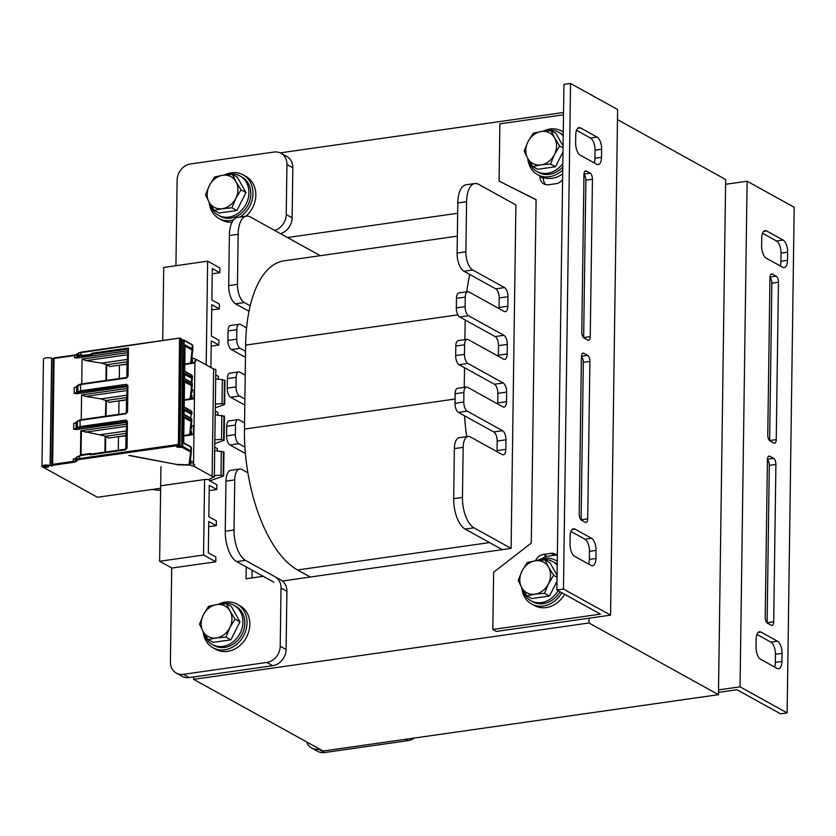 <?xml version="1.0" encoding="UTF-8"?>
<svg xmlns="http://www.w3.org/2000/svg" width="836" height="836" viewBox="0 0 836 836"><rect width="100%" height="100%" fill="white"/><g stroke="black" fill="none" stroke-linecap="round" stroke-linejoin="round"><path stroke-width="1.25" d="M589.035 618.212L588.962 622.977L193.628 679.355L193.659 676.961M280.206 152.873L563.548 112.473M282.338 581.01L511.099 548.395L515.896 204.956L478.694 184.369A24.923 11.349 -98.1 0 0 474.838 183.544L466.06 184.798A24.923 11.349 -98.1 0 0 457.804 202.949L457.104 253.036A14.954 6.813 -98.1 0 0 463.97 271.251L495.748 288.848A7.472 3.407 81.9 0 1 499.186 297.961L499.05 307.502A7.472 3.407 81.9 0 1 498.987 308.568M457.658 213.264L287.469 237.529M588.962 622.977L718.458 694.674L323.114 751.042L193.628 679.355M718.458 694.674L725.658 179.521L617.48 119.632M539.92 175.968L539.91 176.469A9.969 8.391 -61 0 0 543.87 183.93A9.969 8.391 -61 0 0 548.562 184.756L556.034 183.69A9.969 8.391 -61 0 0 562.607 179.594M545.772 184.651A9.969 8.391 119 0 1 543.442 178.423L543.452 177.566M542 558.709A9.969 8.391 119 0 1 546.932 556.379L554.404 555.313A9.969 8.391 119 0 1 557.184 555.407M557.361 555.585A9.969 8.391 -61 0 0 555.564 554.174A9.969 8.391 -61 0 0 550.872 553.359L543.4 554.425A9.969 8.391 -61 0 0 535.489 560.778M610.552 615.139L563.464 589.077L570.528 83.464L617.616 109.526L610.552 615.139L496.344 631.431L492.812 629.477L493.616 572.232L531.288 543.055L536.085 199.626L499.071 181.099L499.876 123.853L563.516 114.783M536.075 199.814L499.071 181.099M570.528 83.464L563.934 84.405L556.88 590.017L600.436 614.126L492.812 629.477M576.506 130.291L590.477 138.024A9.969 4.546 -98.1 0 1 595.054 150.177L594.939 158.286A9.969 4.546 -98.1 0 1 594.177 162.884M570.904 531.445L584.876 539.178A9.969 4.546 -98.1 0 1 589.453 551.321L589.338 559.43A9.969 4.546 -98.1 0 1 588.575 564.039M583.967 174.39A4.985 2.268 -98.1 0 1 585.858 180.168L583.653 337.577A4.985 2.268 -98.1 0 1 583.653 337.723M581.428 356.606A4.985 2.268 -98.1 0 1 583.309 362.385L581.114 519.793A4.985 2.268 -98.1 0 1 581.104 519.94M596.685 164.274A9.969 4.546 81.9 0 0 598.221 164.608A9.969 4.546 81.9 0 0 601.523 157.346L601.638 149.236A9.969 4.546 81.9 0 0 597.061 137.083L580.581 127.96A9.969 4.546 81.9 0 0 579.045 127.636A9.969 4.546 81.9 0 0 575.743 134.899L575.628 143.008A9.969 4.546 81.9 0 0 580.205 155.151L596.685 164.274M596.037 550.381A9.969 4.546 81.9 0 0 591.46 538.238L574.98 529.115A9.969 4.546 81.9 0 0 573.444 528.78A9.969 4.546 81.9 0 0 570.142 536.043L570.027 544.152A9.969 4.546 81.9 0 0 574.604 556.306L591.083 565.429A9.969 4.546 81.9 0 0 592.62 565.753A9.969 4.546 81.9 0 0 595.922 558.49L596.037 550.381L589.453 551.321M587.823 340.106A4.985 2.268 81.9 0 0 588.596 340.273A4.985 2.268 81.9 0 0 590.247 336.636L592.442 179.228A4.985 2.268 81.9 0 0 590.153 173.156L586.391 171.077A4.985 2.268 81.9 0 0 585.618 170.91A4.985 2.268 81.9 0 0 583.967 174.536L581.772 331.944A4.985 2.268 81.9 0 0 584.061 338.016L587.823 340.106M587.698 518.853L589.902 361.445A4.985 2.268 81.9 0 0 587.614 355.373L583.841 353.283A4.985 2.268 81.9 0 0 583.068 353.116A4.985 2.268 81.9 0 0 581.417 356.753L579.223 514.161A4.985 2.268 81.9 0 0 581.511 520.232L585.284 522.312A4.985 2.268 81.9 0 0 586.046 522.479A4.985 2.268 81.9 0 0 587.698 518.853L581.114 519.793M563.464 589.077L556.88 590.017M718.49 692.365L736.997 689.731L780.552 713.839L787.136 712.899L740.048 686.837L718.532 689.899M756.904 634.419L770.876 642.152A9.969 4.546 -98.1 0 1 775.453 654.295L775.338 662.405A9.969 4.546 -98.1 0 1 774.575 667.013M762.505 233.265L776.477 240.998A9.969 4.546 -98.1 0 1 781.054 253.141L780.939 261.25A9.969 4.546 -98.1 0 1 780.176 265.858M767.427 459.581A4.985 2.268 -98.1 0 1 769.308 465.359L767.114 622.768A4.985 2.268 -98.1 0 1 767.114 622.914M769.966 277.364A4.985 2.268 -98.1 0 1 771.858 283.143L769.653 440.551A4.985 2.268 -98.1 0 1 769.653 440.697M760.979 632.089A9.969 4.546 81.9 0 0 759.443 631.755A9.969 4.546 81.9 0 0 756.141 639.017L756.026 647.127A9.969 4.546 81.9 0 0 760.603 659.28L777.083 668.403A9.969 4.546 81.9 0 0 778.63 668.727A9.969 4.546 81.9 0 0 781.921 661.464L782.036 653.355A9.969 4.546 81.9 0 0 777.459 641.212L760.979 632.089L758.053 632.507M761.627 245.972A9.969 4.546 81.9 0 0 766.204 258.125L782.684 267.248A9.969 4.546 81.9 0 0 784.231 267.572A9.969 4.546 81.9 0 0 787.533 260.32L787.637 252.211A9.969 4.546 81.9 0 0 783.06 240.057L766.581 230.935A9.969 4.546 81.9 0 0 765.044 230.611A9.969 4.546 81.9 0 0 761.742 237.863L761.627 245.972M769.841 456.257A4.985 2.268 81.9 0 0 769.078 456.09A4.985 2.268 81.9 0 0 767.427 459.727L765.222 617.135A4.985 2.268 81.9 0 0 767.511 623.207L771.283 625.286A4.985 2.268 81.9 0 0 772.046 625.453A4.985 2.268 81.9 0 0 773.697 621.827L775.902 464.419A4.985 2.268 81.9 0 0 773.613 458.337L769.841 456.257L768.378 456.466M769.966 277.51L767.772 434.919A4.985 2.268 81.9 0 0 770.06 440.99L773.822 443.08A4.985 2.268 81.9 0 0 774.596 443.247A4.985 2.268 81.9 0 0 776.247 439.611L778.441 282.202A4.985 2.268 81.9 0 0 776.153 276.131L772.391 274.041A4.985 2.268 81.9 0 0 771.618 273.884A4.985 2.268 81.9 0 0 769.966 277.51M740.048 686.837L747.112 181.224L725.585 184.286M747.112 181.224L794.2 207.286L787.136 712.899M206.199 364.924L207.652 261.187L163.72 267.447L162.706 340.482M160.94 466.676L159.624 561.269L171.861 568.052L215.792 561.792L203.545 555.01L159.624 561.269M203.545 555.01L204.601 479.53M209.355 479.153L209.334 480.585L216.869 484.755L216.806 489.52L209.272 485.35L208.833 516.711L216.367 520.891L216.294 525.656L208.76 521.486L208.321 552.847L215.855 557.016L215.792 561.792M216.294 525.656L208.686 526.743M216.806 489.52L209.199 490.607M214.747 447.166L217.37 448.618L217.339 450.771M215.26 411.04L217.872 412.493L217.841 414.99M215.761 374.904L218.384 376.357L218.342 379.22M207.652 261.187L219.899 267.959L219.826 272.735L212.292 268.555L211.853 299.925L219.387 304.095L219.325 308.86L211.79 304.691L211.351 336.051L218.886 340.221L218.823 344.996L211.289 340.827L210.912 367.526M218.823 344.996L211.215 346.083M219.325 308.86L211.717 309.947M219.826 272.735L212.219 273.811M247.592 471.076L247.571 472.601M246.254 566.912L246.087 578.763L263.236 576.317M252.033 577.916L252.138 570.173M275.096 576.861A14.954 12.582 119 0 1 281.032 588.063L280.217 646.249A14.954 12.582 119 0 1 266.841 662.436L183.377 674.328A14.954 12.582 119 0 1 176.333 673.105A14.954 12.582 119 0 1 170.398 661.903L171.714 567.968M176.333 673.105L182.217 676.366A14.954 12.582 -61 0 0 189.26 677.588L272.724 665.696A14.954 12.582 -61 0 0 286.1 649.499L286.915 591.313A14.954 12.582 -61 0 0 280.98 580.111M175.936 265.702L177.127 180.137A14.954 12.582 119 0 1 190.504 163.95L273.968 152.047A14.954 12.582 119 0 1 281.011 153.281A14.954 12.582 119 0 1 286.947 164.483L286.246 214.559A14.954 12.582 119 0 1 274.574 230.391M280.457 233.652A14.954 12.582 -61 0 0 292.13 217.82L292.83 167.743A14.954 12.582 -61 0 0 286.894 156.531L281.011 153.281M319.697 749.15L318.756 749.286A14.954 12.582 119 0 1 311.713 748.053L317.607 751.313A14.954 12.582 -61 0 0 324.64 752.536L408.104 740.644A14.954 12.582 -61 0 0 414.395 738.021M311.713 748.053A14.954 12.582 119 0 1 306.603 741.898M564.624 594.302A24.923 20.973 119 0 1 534.434 605.536L531.602 603.968A24.923 20.973 119 0 1 521.8 587.771M536.952 560.58A24.923 20.973 119 0 1 544.006 558.323A24.923 20.973 119 0 1 555.741 560.371A24.923 20.973 119 0 1 557.278 561.322M561.792 592.734A24.923 20.973 119 0 1 531.602 603.968M562.691 173.898A24.923 20.973 119 0 1 540.422 176.239L537.6 174.682A24.923 20.973 119 0 1 527.788 158.485M542.951 131.283A24.923 20.973 119 0 1 550.004 129.026A24.923 20.973 119 0 1 561.74 131.074A24.923 20.973 119 0 1 563.276 132.025M562.743 169.917A24.923 20.973 119 0 1 537.6 174.682M218.321 604.376A24.923 20.973 119 0 1 225.375 602.108A24.923 20.973 119 0 1 237.121 604.156L239.942 605.724A24.923 20.973 119 0 1 246.223 637.68A24.923 20.973 119 0 1 215.803 649.332L212.971 647.764A24.923 20.973 119 0 1 203.169 631.567M237.121 604.156A24.923 20.973 119 0 1 243.401 636.123A24.923 20.973 119 0 1 212.971 647.764M224.32 175.079A24.923 20.973 119 0 1 231.373 172.812A24.923 20.973 119 0 1 243.109 174.86L245.941 176.427A24.923 20.973 119 0 1 245.951 216.179M232.074 222.24A24.923 20.973 119 0 1 221.791 220.035L218.969 218.468A24.923 20.973 119 0 1 209.167 202.27M243.109 174.86A24.923 20.973 119 0 1 252.932 195.175A24.923 20.973 119 0 1 239.89 217.046M233.557 219.91A24.923 20.973 119 0 1 218.969 218.468M220.422 604.146A22.426 18.883 119 0 1 223.463 603.456A22.426 18.883 119 0 1 234.028 605.295A22.426 18.883 119 0 1 239.681 634.064A22.426 18.883 119 0 1 212.302 644.546A22.426 18.883 119 0 1 203.911 632.873M234.028 605.295L235.909 606.34A22.426 18.883 119 0 1 241.562 635.109A22.426 18.883 119 0 1 214.183 645.58L212.302 644.546M226.41 174.849A22.426 18.883 119 0 1 229.461 174.16A22.426 18.883 119 0 1 240.016 175.999A22.426 18.883 119 0 1 245.669 204.768A22.426 18.883 119 0 1 218.29 215.249A22.426 18.883 119 0 1 209.909 203.576M240.016 175.999L241.907 177.044A22.426 18.883 119 0 1 247.56 205.813A22.426 18.883 119 0 1 220.181 216.294L218.29 215.249M545.041 131.053A22.426 18.883 119 0 1 548.082 130.364A22.426 18.883 119 0 1 558.647 132.213A22.426 18.883 119 0 1 563.224 135.996M562.837 163.323A22.426 18.883 119 0 1 536.921 171.453A22.426 18.883 119 0 1 528.54 159.791M558.647 132.213L560.528 133.248A22.426 18.883 119 0 1 563.234 135.129M562.785 166.813A22.426 18.883 119 0 1 538.802 172.498L536.921 171.453M539.042 560.35A22.426 18.883 119 0 1 542.094 559.66A22.426 18.883 119 0 1 552.659 561.499A22.426 18.883 119 0 1 557.225 565.282M558.082 590.676A22.426 18.883 119 0 1 530.923 600.75A22.426 18.883 119 0 1 522.542 589.077M552.659 561.499L554.54 562.544A22.426 18.883 119 0 1 557.236 564.425M559.963 591.721A22.426 18.883 119 0 1 532.814 601.795L530.923 600.75M554.393 154.629L550.569 164.023L540.955 164.88A17.441 14.682 -61 0 0 554.393 154.629A17.441 14.682 -61 0 0 554.623 137.94L559.681 146.06L554.393 154.629M532.814 166.552L527.756 158.432A17.441 14.682 -61 0 0 540.955 164.88L532.814 166.552L537.736 169.269L555.491 166.74L550.569 164.023M524.172 151.117L527.997 141.733A17.441 14.682 -61 0 0 527.756 158.432L524.172 151.117M541.425 131.492L551.039 130.625L554.623 137.94A17.441 14.682 -61 0 0 541.425 131.492A17.441 14.682 -61 0 0 527.997 141.733L533.284 133.164L541.425 131.492M563.077 146.07L555.95 133.352L551.039 130.625M563.056 147.92L559.681 146.06M562.994 151.933L555.491 166.74M548.395 583.925L544.581 593.309L534.967 594.177A17.441 14.682 -61 0 0 548.395 583.925A17.441 14.682 -61 0 0 548.625 567.236L553.683 575.356L548.395 583.925M526.826 595.849L521.769 587.718A17.441 14.682 -61 0 0 534.967 594.177L526.826 595.849L531.738 598.566L549.492 596.037L544.581 593.309M518.184 580.414L521.998 571.03A17.441 14.682 -61 0 0 521.769 587.718L518.184 580.414M535.427 560.778L545.041 559.921L548.625 567.236A17.441 14.682 -61 0 0 535.427 560.778A17.441 14.682 -61 0 0 521.998 571.03L527.286 562.45L535.427 560.778M557.079 575.367L549.963 562.649L545.041 559.921M557.058 577.216L553.683 575.356M557.006 581.229L549.492 596.037M229.764 627.721L225.95 637.105L216.336 637.962A17.441 14.682 -61 0 0 229.764 627.721A17.441 14.682 -61 0 0 230.004 611.022L235.062 619.142L229.764 627.721M208.195 639.634L203.138 631.514A17.441 14.682 -61 0 0 216.336 637.962L208.195 639.634L213.107 642.361L230.861 639.822L225.95 637.105M199.553 624.21L203.367 614.815A17.441 14.682 -61 0 0 203.138 631.514L199.553 624.21M216.806 604.574L226.42 603.717L230.004 611.022A17.441 14.682 -61 0 0 216.806 604.574A17.441 14.682 -61 0 0 203.367 614.815L208.666 606.246L216.806 604.574M235.062 619.142L239.974 621.869L231.332 606.434L226.42 603.717M239.974 621.869L230.861 639.822M235.762 198.425L231.948 207.809L222.334 208.666A17.441 14.682 -61 0 0 235.762 198.425A17.441 14.682 -61 0 0 235.992 181.725L241.05 189.845L235.762 198.425M214.194 210.338L209.136 202.218A17.441 14.682 -61 0 0 222.334 208.666L214.194 210.338L219.105 213.065L236.86 210.536L231.948 207.809M205.551 194.913L209.366 185.529A17.441 14.682 -61 0 0 209.136 202.218L205.551 194.913M222.794 175.278L232.408 174.421L235.992 181.725A17.441 14.682 -61 0 0 222.794 175.278A17.441 14.682 -61 0 0 209.366 185.529L214.653 176.95L222.794 175.278M241.05 189.845L245.972 192.573L237.319 177.138L232.408 174.421M245.972 192.573L236.86 210.536M282.672 580.968L245.481 560.371A24.923 11.349 -98.1 0 1 234.038 530.003L234.738 479.916A14.954 6.813 -98.1 0 1 239.692 469.027A14.954 6.813 -98.1 0 1 242.001 469.518L247.874 472.768A115.64 52.678 -98.1 0 1 244.917 447.103L238.803 443.717A7.472 3.407 -98.1 0 1 235.365 434.605L235.501 425.064A7.472 3.407 -98.1 0 1 237.978 419.62A7.472 3.407 -98.1 0 1 239.138 419.86L244.551 422.859L244.885 399.012L239.462 396.013A7.472 3.407 -98.1 0 1 236.034 386.901L236.17 377.36A7.472 3.407 -98.1 0 1 238.647 371.915A7.472 3.407 -98.1 0 1 239.796 372.166L245.22 375.165L245.544 351.319L240.131 348.319A7.472 3.407 -98.1 0 1 236.703 339.207L236.839 329.666A7.472 3.407 -98.1 0 1 239.315 324.222A7.472 3.407 -98.1 0 1 240.465 324.462L246.578 327.848A115.64 52.678 -98.1 0 1 250.204 305.819L244.331 302.569A14.954 6.813 -98.1 0 1 237.466 284.355L238.166 234.268A24.923 11.349 -98.1 0 1 246.421 216.116A24.923 11.349 -98.1 0 1 250.267 216.932L320.282 255.691M457.334 236.149L283.937 260.874A115.64 52.678 81.9 0 0 250.204 305.819M246.578 327.848A115.64 52.678 81.9 0 0 245.638 345.111L245.544 351.319M245.22 375.165L244.885 399.012M244.551 422.859L244.467 429.067A115.64 52.678 81.9 0 0 244.917 447.103M247.874 472.768A115.64 52.678 81.9 0 0 297.543 569.964L310.292 577.028M249.003 311.274L235.543 303.823A14.954 6.813 -98.1 0 1 228.677 285.609L229.377 235.522A24.923 11.349 -98.1 0 1 237.633 217.36L246.421 216.116M245.46 357.38L231.353 349.573A7.472 3.407 -98.1 0 1 227.914 340.461L228.05 330.92A7.472 3.407 -98.1 0 1 230.527 325.476L239.315 324.222M244.802 405.084L230.684 397.267A7.472 3.407 -98.1 0 1 227.246 388.155L227.382 378.614A7.472 3.407 -98.1 0 1 229.858 373.169L238.647 371.915M245.397 453.488L230.015 444.971A7.472 3.407 -98.1 0 1 226.587 435.859L226.713 426.318A7.472 3.407 -98.1 0 1 229.189 420.874L237.978 419.62M273.894 582.222L236.692 561.625A24.923 11.349 -98.1 0 1 225.25 531.257L225.95 481.17A14.954 6.813 -98.1 0 1 230.903 470.281L239.692 469.027M497.66 403.966A7.472 3.407 81.9 0 0 497.713 402.9L497.848 393.359A7.472 3.407 81.9 0 0 494.421 384.246L459.1 364.695A7.472 3.407 -98.1 0 1 455.672 355.593L455.808 346.052A7.472 3.407 -98.1 0 1 458.274 340.607L467.063 339.353A7.472 3.407 -98.1 0 1 468.223 339.594L503.533 359.146A7.472 3.407 81.9 0 0 504.693 359.396A7.472 3.407 81.9 0 0 507.17 353.952L507.306 344.411A7.472 3.407 81.9 0 0 503.868 335.299L468.557 315.747A7.472 3.407 -98.1 0 1 465.119 306.634L465.255 297.094A7.472 3.407 -98.1 0 1 467.732 291.649A7.472 3.407 -98.1 0 1 468.881 291.9L504.202 311.452A7.472 3.407 81.9 0 0 505.362 311.692A7.472 3.407 81.9 0 0 507.839 306.248L507.964 296.707A7.472 3.407 81.9 0 0 504.536 287.605L472.748 270.007A14.954 6.813 -98.1 0 1 465.882 251.782L466.582 201.695A24.923 11.349 -98.1 0 1 474.838 183.544M464.241 387.361L464.513 367.694M498.329 356.261A7.472 3.407 81.9 0 0 498.381 355.206L498.517 345.665A7.472 3.407 81.9 0 0 495.079 336.553L459.769 317.001A7.472 3.407 -98.1 0 1 456.331 307.888L456.466 298.347A7.472 3.407 -98.1 0 1 458.943 292.903L467.732 291.649M464.91 339.656L465.182 320M466.739 291.795A115.64 52.678 -98.1 0 1 469.832 274.501M496.992 451.659A7.472 3.407 81.9 0 0 497.054 450.604L497.18 441.063A7.472 3.407 81.9 0 0 493.752 431.951L458.431 412.399A7.472 3.407 -98.1 0 1 455.003 403.286L455.139 393.746A7.472 3.407 -98.1 0 1 457.616 388.301L466.394 387.047A7.472 3.407 -98.1 0 1 467.554 387.298L502.875 406.85A7.472 3.407 81.9 0 0 504.024 407.09A7.472 3.407 81.9 0 0 506.501 401.646L506.637 392.105A7.472 3.407 81.9 0 0 503.199 383.003L467.888 363.451A7.472 3.407 -98.1 0 1 464.45 354.339L464.586 344.798A7.472 3.407 -98.1 0 1 467.063 339.353M466.749 436.653A115.64 52.678 -98.1 0 1 464.555 415.785M502.311 549.649L465.109 529.052A24.923 11.349 -98.1 0 1 453.676 498.684L454.366 448.608A14.954 6.813 -98.1 0 1 459.319 437.709L468.108 436.455A14.954 6.813 -98.1 0 1 470.417 436.946L502.206 454.544A7.472 3.407 81.9 0 0 503.356 454.794A7.472 3.407 81.9 0 0 505.832 449.35L505.968 439.809A7.472 3.407 81.9 0 0 502.54 430.697L467.219 411.145A7.472 3.407 -98.1 0 1 463.792 402.032L463.917 392.492A7.472 3.407 -98.1 0 1 466.394 387.047M511.099 548.395L473.897 527.798A24.923 11.349 -98.1 0 1 462.454 497.43L463.154 447.354A14.954 6.813 -98.1 0 1 468.108 436.455M41.957 466.509C42.95 465.035 45.666 464.68 50.097 465.412L51.623 358.09C47.161 357.348 44.444 357.714 43.451 359.187L41.957 466.509A6.981 2.027 0.8 0 0 42.343 466.76L97.436 497.263L160.637 488.255M45.656 465.558L45.635 467.355L48.394 466.969L48.185 465.412M177.211 464.523L128.869 455.495L176.971 464.492L188.999 464.753L190.608 452.36A4.232 1.233 -179.2 0 0 190.106 451.733L182.018 447.26L177.566 447.239L176.626 446.717L177.336 446.037L179.197 445.692A0.752 0.627 -61 0 0 179.865 444.888L178.047 444.491L79.274 458.567A4.985 1.442 -179.2 0 0 76.86 459.392L75.606 460.584L75.637 458.431A0.752 0.69 -133.4 0 1 75.836 457.961L77.09 456.78A0.752 0.69 -133.4 0 0 76.891 457.25L76.86 459.392A0.752 0.69 -133.4 0 0 77.56 460.187L76.306 461.367A5.737 1.662 0.8 0 1 73.526 462.318L52.637 465.297L52.271 465.892L54.006 358.519M177.211 464.806L189.824 465.077L189.835 464.461M190.065 463.552L191.089 463.865L191.12 461.179L193.064 461.806L193.032 464.189L194.464 464.649L194.443 466.561L189.824 465.077M191.883 357.933L195.938 359.24L195.917 361.142L194.955 360.619L193.513 464.126L194.464 464.649M191.705 359.48L192.541 359.762L191.663 359.94M194.955 360.619L194.443 363.064L192.499 362.448L192.541 359.762M190.712 431.031L191.538 431.313L191.507 433.988L193.45 434.615L193.565 426.036L191.319 425.451M191.047 427.927L191.59 428.084L191.622 425.409M191.214 395.261L192.04 395.543L192.008 398.218L193.942 398.845L194.067 390.255L191.82 389.68M191.548 392.147L192.081 392.314L192.123 389.628M193.45 434.615L183.784 435.995M194.443 363.064L184.787 364.444M193.942 398.845L184.286 400.225M119.297 378.541L119.485 365.123L126.999 364.297M118.806 414.322L118.984 400.904L126.508 400.078M118.304 450.217L118.493 436.674L126.006 435.849M81.74 383.902L82.085 359.156L127.803 352.635L126.999 364.057L109.464 366.555L108.408 365.165M126.32 413.245L126.508 399.744L108.962 402.325L107.823 400.883L105.953 400.852L105.409 416.234M125.818 449.141L126.006 435.525L108.471 438.106L107.405 436.716M108.346 365.123L106.684 365.928L106.486 380.37M190.18 446.487A0.752 0.627 119 0 1 190.827 447.103L183.69 443.153L184.056 416.443L191.193 420.393L191.225 418.721L184.087 414.771L184.16 409.044L191.298 413.005L191.329 411.333L184.181 407.383L184.557 380.673L191.695 384.623L191.726 382.951L184.578 379.001L184.662 373.274L191.799 377.224L191.82 375.552L184.683 371.602L185.059 344.892L192.196 348.842A4.985 1.442 0.8 0 1 192.792 349.542A4.985 1.442 0.8 0 1 192.782 349.584A0.752 0.711 -173.8 0 1 192.029 350.284L190.65 362.96L184.787 364.088M161.557 485.664L205.478 479.404L208.498 479.54L214.34 476.771L215.834 369.449L213.64 369.031L195.938 359.24M213.64 369.031L212.135 476.353L214.34 476.771M212.135 476.353L194.443 466.561M51.644 358.09A6.981 2.027 0.8 0 1 51.769 358.383L53.243 358.644L51.738 465.965L52.271 465.892M51.738 465.965L50.275 465.704L51.769 358.383M48.174 466.519A5.486 1.588 -179.2 0 0 48.791 465.798A5.486 1.588 -179.2 0 0 48.749 465.6L43.357 466.373A5.486 1.588 -179.2 0 0 43.66 466.572L44.193 466.875L44.214 465.83M45.06 465.652L45.635 467.355M45.05 467.031L44.193 466.875M53.243 358.644L53.765 358.571M52.637 465.297L54.089 357.933L74.812 355.028M127.803 352.635L128.441 348.016L91.856 353.241A0.752 0.627 -61 0 0 91.187 354.046L92.159 355.133M54.006 358.456L74.665 355.509L74.634 357.662L77.121 358.017L127.835 350.786M73.526 462.318L73.213 459.257L75.721 458.191M126.142 449.151L91.166 454.136M125.996 435.608L126.1 433.341L105.879 436.225L80.81 430.749L126.811 424.186L126.048 422.452L76.18 429.558L73.641 429.171L73.714 423.528L76.285 422.41M125.504 449.841L90.445 454.836L125.86 449.319L126.644 448.43L125.504 449.841L127.041 448.19L127.417 421.302L80.078 427.551L76.776 429.223A0.752 0.69 -129.5 0 1 76.055 428.429L76.139 422.619A0.752 0.679 -136.9 0 1 76.306 422.18L76.16 422.42M81.238 419.672L81.583 394.937L127.312 388.416L127.323 387.298L126.549 386.671L76.682 393.787L74.143 393.401L74.216 387.747L76.776 386.629M126.205 413.266L127.542 412.117L127.918 385.532L126.372 384.278L80.214 390.861L76.557 392.659L76.63 386.838A0.752 0.679 -136.9 0 1 76.807 386.399L76.661 386.65M128.044 376.336L126.466 378.029L128.044 376.336L128.441 348.016M126.999 364.057L126.821 377.464M92.556 354.339L81.531 355.425L81.98 356.638L91.647 355.258A0.752 0.627 119 0 0 92.315 354.454L92.43 354.6M127.417 421.302L125.881 420.059L79.723 426.632L73.641 429.171M125.964 413.81L79.807 420.393L73.714 423.528M127.918 385.532L80.58 391.781L77.278 393.453A0.752 0.69 -129.5 0 1 76.557 392.659L74.143 393.401M126.466 378.029L80.308 384.612L74.216 387.747M126.1 433.341L126.811 424.186M76.776 429.223A5.737 1.411 -0.7 0 1 76.18 429.558M126.497 399.827L127.312 388.416M77.278 393.453A5.737 1.411 -0.7 0 1 76.682 393.787M126.549 386.671L126.372 384.278M126.048 422.452L125.881 420.059M107.165 400.977L100.989 398.887L85.69 396.41L81.583 394.937M127.187 390.485L85.69 396.41M126.758 395.219L100.989 398.887M126.602 397.57L106.371 400.454M107.854 400.893L105.953 400.852M106.402 401.102L105.984 416.15M192.499 362.448L191.319 362.615M107.353 436.674L105.681 437.479L105.482 452.046M191.538 431.313L190.66 431.48M107.374 436.726L105.879 436.225M106.663 436.747L105.9 436.873M105.681 437.479L105.451 436.622M105.117 437.165L104.908 452.119M126.685 426.266L85.188 432.181M126.257 430.989L100.487 434.668M126.246 449.078L91.134 454.084M192.04 395.543L191.162 395.71M192.008 398.218L190.817 398.385M191.12 461.179L190.315 461.294M191.507 433.988L190.315 434.166M106.684 365.928L106.12 365.614L105.911 380.453M106.12 365.614L107.666 365.196L106.872 364.684L101.49 363.117L86.192 360.63L82.085 359.156M127.678 354.715L86.192 360.63M127.26 359.438L101.49 363.117M127.093 361.8L106.872 364.684M107.666 365.196L108.377 365.175M224.466 416.328L215.207 414.74M221.843 415.367L221.509 439.443L224.132 440.238L214.8 443.613M221.509 439.443L214.852 439.778M224.152 436.967L224.393 419.797M160.616 490.387L151.818 489.509M223.964 452.098L214.706 450.52M221.341 451.147L221.007 475.214L223.63 476.018L209.784 480.836M223.651 472.748L223.891 455.578M221.007 475.214L214.35 475.548M215.698 378.969L222.334 379.596L222 403.663L224.633 404.467L215.301 407.843M224.654 401.196L224.894 384.027M222.334 379.596L224.968 380.547L224.633 404.499M222 403.663L215.354 404.007M543.442 178.423L539.91 176.469M554.404 555.313L550.872 553.359M546.932 556.379L543.4 554.425M601.523 157.346L594.939 158.286M580.581 127.96L577.655 128.378M597.061 137.083L590.477 138.024M601.638 149.236L595.054 150.177M591.46 538.238L584.876 539.178M595.922 558.49L589.338 559.43M574.98 529.115L572.054 529.533M590.247 336.636L583.653 337.577M586.391 171.077L584.928 171.286M590.153 173.156L583.988 174.034M592.442 179.228L585.858 180.168M589.902 361.445L583.309 362.385M583.841 353.283L582.378 353.492M587.614 355.373L581.438 356.251M777.459 641.212L770.876 642.152M782.036 653.355L775.453 654.295M781.921 661.464L775.338 662.405M766.581 230.935L763.655 231.353M783.06 240.057L776.477 240.998M787.637 252.211L781.054 253.141M787.533 260.32L780.939 261.25M773.613 458.337L767.448 459.225M775.902 464.419L769.308 465.359M773.697 621.827L767.114 622.768M772.391 274.041L770.928 274.25M776.153 276.131L769.987 277.009M778.441 282.202L771.858 283.143M776.247 439.611L769.653 440.551M286.915 591.313L281.032 588.063M286.1 649.499L280.217 646.249M272.724 665.696L266.841 662.436M189.26 677.588L183.377 674.328M292.83 167.743L286.947 164.483M292.13 217.82L286.246 214.559M318.756 749.286L324.64 752.536M405.638 739.275L408.104 740.644M228.677 285.609L237.466 284.355M229.377 235.522L238.166 234.268M235.543 303.823L244.331 302.569M228.05 330.92L236.839 329.666M227.914 340.461L236.703 339.207M231.353 349.573L240.131 348.319M227.382 378.614L236.17 377.36M227.246 388.155L236.034 386.901M230.684 397.267L239.462 396.013M226.713 426.318L235.501 425.064M226.587 435.859L235.365 434.605M230.015 444.971L238.803 443.717M225.95 481.17L234.738 479.916M225.25 531.257L234.038 530.003M236.692 561.625L245.481 560.371M457.898 314.848L245.638 345.111M455.066 399.033L244.467 429.067M489.562 542.585L297.543 569.964M466.582 201.695L457.804 202.949M465.882 251.782L457.104 253.036M472.748 270.007L463.97 271.251M504.536 287.605L495.748 288.848M507.964 296.707L499.186 297.961M507.839 306.248L499.05 307.502M465.255 297.094L456.466 298.347M465.119 306.634L456.331 307.888M468.557 315.747L459.769 317.001M503.868 335.299L495.079 336.553M507.306 344.411L498.517 345.665M507.17 353.952L498.381 355.206M464.586 344.798L455.808 346.052M464.45 354.339L455.672 355.593M467.888 363.451L459.1 364.695M503.199 383.003L494.421 384.246M506.637 392.105L497.848 393.359M506.501 401.646L497.713 402.9M463.917 392.492L455.139 393.746M463.792 402.032L455.003 403.286M467.219 411.145L458.431 412.399M502.54 430.697L493.752 431.951M505.968 439.809L497.18 441.063M505.832 449.35L497.054 450.604M463.154 447.354L454.366 448.608M462.454 497.43L453.676 498.684M473.897 527.798L465.109 529.052M185.038 346.062L191.528 349.657A4.232 1.233 0.8 0 1 192.029 350.284M179.803 445.191L181.339 339.27M179.092 445.787L179.98 445.024L181.464 339.134L180.221 338.11A0.752 0.627 119 0 1 180.879 338.726L181.349 338.988A0.752 0.627 119 0 0 180.775 338.361M178.392 445.4L179.521 338.601L180.879 338.726L179.395 444.627A0.752 0.627 -61 0 1 178.726 445.431L79.619 459.486A4.232 1.233 -179.2 0 0 77.56 460.187M183.69 442.766L190.524 446.549L191.413 447.803A4.985 1.442 0.8 0 0 190.827 447.103L190.775 450.917L182.687 446.445L177.556 446.048M181.454 340.106L183.523 339.938A0.752 0.627 119 0 1 184.171 340.555L192.249 345.028L192.196 348.842A0.752 0.627 119 0 1 191.528 349.657M181.443 340.618L184.171 340.555L182.687 446.445A0.752 0.627 -61 0 1 182.018 447.26M43.671 465.997L43.66 466.572M54.089 357.933L75.031 354.997A5.737 1.662 -179.2 0 0 77.121 354.464M79.065 352.865A0.752 0.69 46.6 0 0 78.532 353.032L80.998 352.134L179.667 338.11M181.454 340.147L182.969 339.928M76.306 461.367A0.752 0.69 -133.4 0 1 75.606 460.584A4.985 1.442 0.8 0 1 73.192 461.409L52.532 464.356M80.81 430.749L80.475 454.868L89.985 453.561M126.591 377.558L80.549 384.069L78.061 385.062A0.752 0.679 -136.9 0 1 78.072 385.051M128.044 348.821L127.636 376.628M77.121 358.017A5.737 1.662 -179.2 0 0 77.758 357.62L79.012 356.439A4.232 1.233 0.8 0 1 81.061 355.739L81.134 355.728M91.856 353.241L92.2 354.15L128.023 349.04M82.398 356.659L91.772 355.331A0.752 0.627 119 0 0 92.441 354.516M81.698 356.606A0.752 0.627 -61 0 0 82.106 356.7L81.98 356.638A0.752 0.627 -61 0 1 81.625 356.575L81.531 355.425A0.752 0.627 119 0 0 80.883 354.798L81.134 355.645M92.65 354.443L91.918 355.363L81.635 356.575A0.752 0.627 -61 0 1 81.332 356.021L81.134 355.613M80.58 391.781L80.549 384.069L126.717 377.485L127.647 376.576M80.078 427.551L80.047 419.85L126.09 413.339M91.072 454.241L90.925 454.147A0.752 0.627 -61 0 0 90.278 453.52L80.455 454.868L80.131 455.589A0.752 0.627 119 0 1 79.462 456.404L80.131 455.589L89.797 454.22A0.752 0.627 -61 0 0 90.445 454.836M79.462 456.404L79.619 459.486M74.634 357.662A4.985 1.442 -179.2 0 0 77.048 356.836L77.079 354.694L78.333 353.503A4.985 1.442 0.8 0 1 80.747 352.677L179.771 338.047L80.998 352.134L80.883 354.798M77.288 354.213A0.752 0.69 46.6 0 0 77.079 354.694A4.985 1.442 -179.2 0 1 74.665 355.509L78.532 353.032A0.752 0.69 46.6 0 0 78.333 353.503L78.302 355.655A4.985 1.442 0.8 0 1 80.726 354.83L81.061 355.739M77.758 357.62A0.752 0.69 46.6 0 1 77.048 356.836L78.302 355.655A0.752 0.69 46.6 0 0 79.012 356.439M79.713 455.86L79.305 456.425A4.985 1.442 -179.2 0 0 76.891 457.25L75.637 458.431A4.985 1.442 0.8 0 1 73.213 459.257M77.09 456.78L79.629 455.892M125.64 449.35L90.8 454.314M91.04 454.209A0.752 0.627 -61 0 0 90.685 453.624M91.249 454.617L90.748 453.645L89.797 454.22L90.737 454.282M126.821 423.079L126.633 448.504M78.03 428.199A0.752 0.69 -129.5 0 1 77.299 427.395L77.393 421.271A0.752 0.679 -136.9 0 1 77.57 420.821M76.807 386.399L78.061 385.062A0.752 0.679 -136.9 0 0 77.884 385.5L77.8 391.624A0.752 0.69 -129.5 0 0 78.532 392.418M127.323 387.298L127.145 412.409M184.547 381.843L191.026 385.427A4.232 1.233 0.8 0 1 191.528 386.054L190.148 398.741L184.296 399.859M192.29 385.312A4.985 1.442 0.8 0 1 192.29 385.354A0.752 0.711 -173.8 0 1 192.28 385.417L192.311 383.651A4.985 1.442 -179.2 0 0 191.726 382.951A0.752 0.627 -61 0 0 191.423 382.386L192.311 383.651A4.985 1.442 -179.2 0 0 192.311 383.651L192.29 385.281A4.985 1.442 0.8 0 0 191.695 384.623A0.752 0.627 119 0 1 191.026 385.427M192.27 385.48L190.901 398.04A0.752 0.711 -173.8 0 1 190.901 398.103L192.28 385.417A0.752 0.711 -173.8 0 1 191.528 386.054M190.608 452.36A0.752 0.711 6.2 0 0 191.36 451.659A4.985 1.442 -179.2 0 0 191.36 451.618L191.413 447.803A4.985 1.442 0.8 0 1 191.413 447.845L191.36 451.576A4.985 1.442 -179.2 0 0 190.775 450.917A0.752 0.627 -61 0 1 190.106 451.733M184.045 417.613L190.524 421.208A0.752 0.627 119 0 0 191.193 420.393A4.985 1.442 0.8 0 1 191.789 421.093L191.81 419.421A4.985 1.442 -179.2 0 0 191.225 418.721A0.752 0.627 -61 0 0 190.921 418.167L191.81 419.421A4.985 1.442 -179.2 0 1 191.81 419.463L191.789 421.051M191.768 421.26L190.399 433.811A0.752 0.711 -173.8 0 1 190.399 433.884L191.789 421.093A4.985 1.442 0.8 0 1 191.789 421.135A0.752 0.711 -173.8 0 1 191.026 421.825L189.647 434.511L183.795 435.64L188.727 434.929M190.681 410.706A0.752 0.627 119 0 1 191.329 411.333A4.985 1.442 0.8 0 1 191.914 412.023L191.893 413.653M184.192 406.986L191.026 410.769L191.914 412.023A4.985 1.442 0.8 0 1 191.914 412.064L191.893 413.695A4.985 1.442 0.8 0 1 191.893 413.736A0.752 0.711 -173.8 0 1 191.13 414.437L190.733 418.063M184.15 410.215L190.629 413.81A0.752 0.627 119 0 0 191.298 413.005A4.985 1.442 0.8 0 1 191.893 413.695L191.872 413.862M191.172 374.936A0.752 0.627 119 0 1 191.82 375.552A4.985 1.442 0.8 0 1 192.416 376.252A4.985 1.442 0.8 0 1 192.416 376.294L192.395 377.882M184.641 374.444L191.13 378.039A0.752 0.627 119 0 0 191.799 377.224A4.985 1.442 0.8 0 1 192.395 377.924A4.985 1.442 0.8 0 1 192.395 377.966A0.752 0.711 -173.8 0 1 191.632 378.666L191.235 382.282M191.601 344.411A0.752 0.627 119 0 1 192.249 345.028A4.985 1.442 0.8 0 1 192.844 345.728A4.985 1.442 0.8 0 1 192.844 345.77L192.792 349.5M181.684 447.229L182.823 340.419L183.878 339.991L191.956 344.474L192.844 345.728L191.402 362.333A0.752 0.711 -173.8 0 1 190.65 362.96M179.928 447.479L179.594 445.682M177.566 447.239A0.752 0.627 -61 0 0 178.235 446.424L178.246 445.954M176.626 446.717A0.752 0.627 -61 0 0 177.263 446.1M177.18 445.766L179.395 445.63M191.13 378.039A4.232 1.233 0.8 0 1 191.632 378.666M189.26 464.691A0.752 0.711 6.2 0 0 190.012 463.99L191.35 451.785M192.374 378.091L191.872 382.71L192.416 376.252L191.528 374.998L184.693 371.215M192.771 349.709L191.402 362.27A0.752 0.711 -173.8 0 1 191.402 362.333L189.73 363.378M176.845 464.471L188.999 464.785L190.012 464.053L191.36 451.618M129.507 455.401L176.595 464.429M190.524 421.208A4.232 1.233 0.8 0 1 191.026 421.825M188.957 434.887L190.399 433.884A0.752 0.711 -173.8 0 1 189.647 434.511M81.385 430.812L81.05 454.784M190.629 413.81A4.232 1.233 0.8 0 1 191.13 414.437M184.286 399.901L189.344 399.18L190.901 398.103A0.752 0.711 -173.8 0 1 190.148 398.741M189.95 363.346L184.787 364.13M106.182 401.708L105.618 401.395M223.954 415.879L223.62 439.746M224.173 416.004L223.839 439.861M223.672 451.774L223.337 475.642M223.452 451.659L223.118 475.517M224.675 380.234L224.341 404.091M224.456 380.108L224.121 403.976M555.741 560.371L557.278 561.217M561.74 131.074L563.276 131.921M80.455 454.868L79.681 455.86M126.215 413.266L80.057 419.85L76.306 422.18M190.921 418.167L184.087 414.384M191.423 382.386L184.589 378.603M224.132 440.279L224.466 416.286M223.63 476.05L223.964 452.067"/></g></svg>
